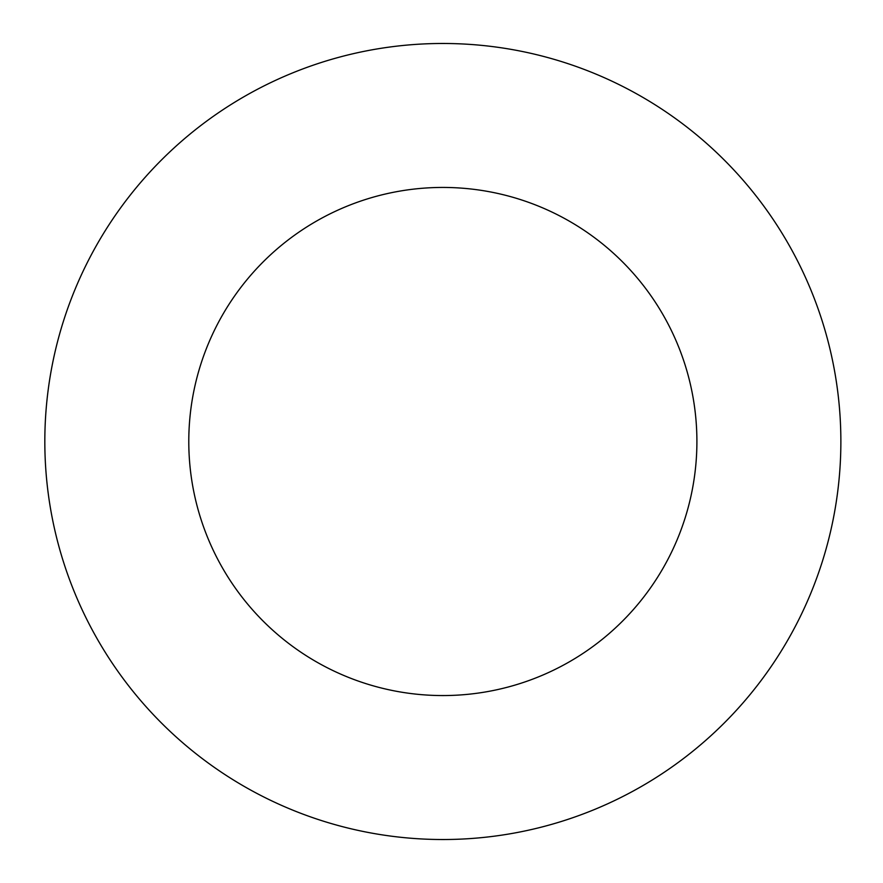 <?xml version="1.0" encoding="UTF-8"?>
<svg xmlns="http://www.w3.org/2000/svg" width="883" height="883" viewBox="0 0 883 883"><rect width="100%" height="100%" fill="white"/><g stroke="black" fill="none" stroke-linecap="round" stroke-linejoin="round"><path stroke-width="1.32" d="M44.823 441.5A398.023 398.023 0 0 1 641.853 96.799A398.023 398.023 0 0 1 641.853 786.201A398.023 398.023 0 0 1 44.823 441.5M188.785 441.5A254.061 254.061 0 0 1 569.877 221.478A254.061 254.061 0 0 1 569.877 661.522A254.061 254.061 0 0 1 188.785 441.5"/></g></svg>
